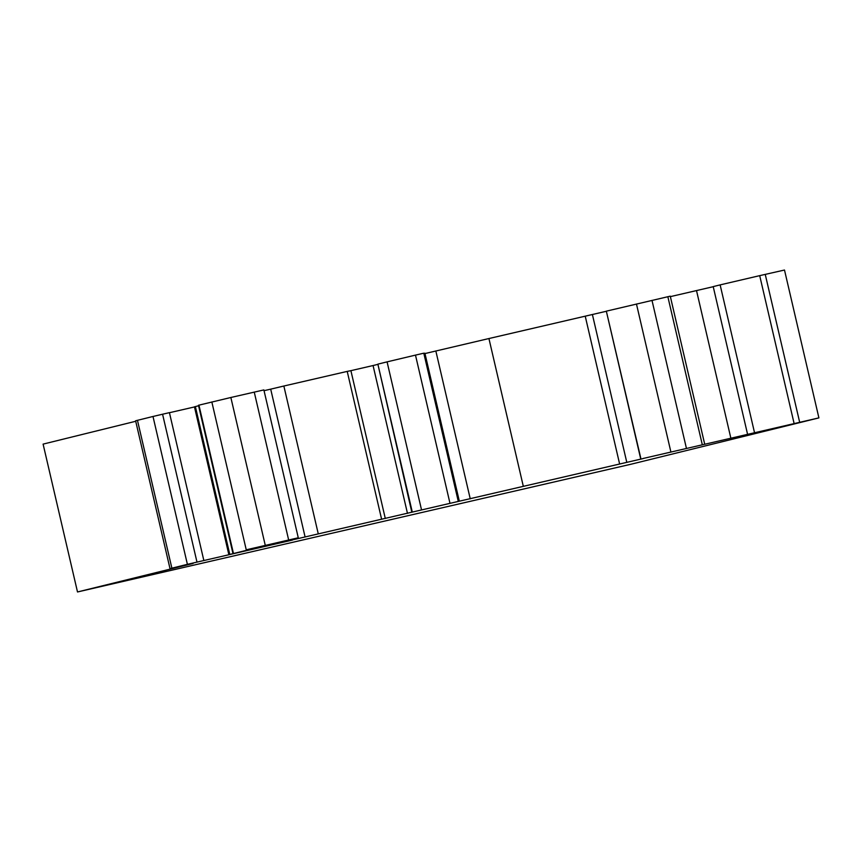 <?xml version="1.0" encoding="UTF-8"?>
<svg xmlns="http://www.w3.org/2000/svg" width="862" height="862" viewBox="0 0 862 862"><rect width="100%" height="100%" fill="white"/><g stroke="black" fill="none" stroke-linecap="round" stroke-linejoin="round"><path stroke-width="1.29" d="M643.138 458.476L818.9 417.887L631.727 464.058L77.505 591.968L193.099 563.468L170.008 568.64L187.399 564.33L292.477 540.065L228.85 554.665L265.399 545.646L246.252 549.816L298.274 537.78L257.307 548.027L643.181 458.562M135.711 421.281L43.1 444.113L77.505 591.968M170.008 568.64L135.603 420.785L152.994 416.475L162.573 414.223L196.978 562.078M162.573 414.223L169.426 412.639L203.841 560.494M169.448 412.715L194.478 406.939M228.85 554.665L194.446 406.81L198.583 405.776M232.88 553.124L198.465 405.269L230.854 397.49L263.869 389.926L298.274 537.78M264.041 390.68L270.7 389.15L305.105 537.004M270.7 389.15L283.857 386.025L318.272 533.88M283.857 386.025L347.214 371.403L381.618 519.258M347.214 371.403L350.899 370.66L385.303 518.515M350.899 370.66L373.063 365.542L407.478 513.396M373.063 365.542L377.448 364.464M411.81 512.125L377.868 364.141L387.081 361.868L421.496 509.722M387.081 361.868L415.484 355.112L449.899 502.966M415.484 355.112L423.802 353.194L458.207 501.048M423.856 353.409L424.891 353.194L459.295 501.059M424.977 353.56L488.926 338.54L523.331 486.394M488.926 338.54L606.352 311.268M640.735 459.015L606.331 311.16L640.962 458.961M606.557 311.107L670.259 296.162L704.663 444.016M670.367 296.636L713.23 286.701M754.541 432.746L720.136 284.891L713.208 286.604L747.613 434.459M720.136 284.891L759.702 275.646L794.107 423.501M759.702 275.646L784.495 270.032L818.9 417.887M137.457 420.3L171.872 568.155M152.994 416.475L187.399 564.33M195.372 406.573L229.788 554.428M198.939 405.14L233.343 553.005M211.836 401.961L246.252 549.816M230.854 397.49L265.27 545.344M254.247 392.091L288.651 539.957M377.868 364.141L412.273 511.996M435.838 350.974L470.243 498.839M585.223 316.16L619.627 464.015M592.388 314.49L626.793 462.344M636.458 303.995L670.862 451.85M651.995 300.364L686.4 448.218M667.845 296.7L702.261 444.555M696.507 290.559L730.911 438.413M765.24 274.375L799.656 422.229"/></g></svg>
